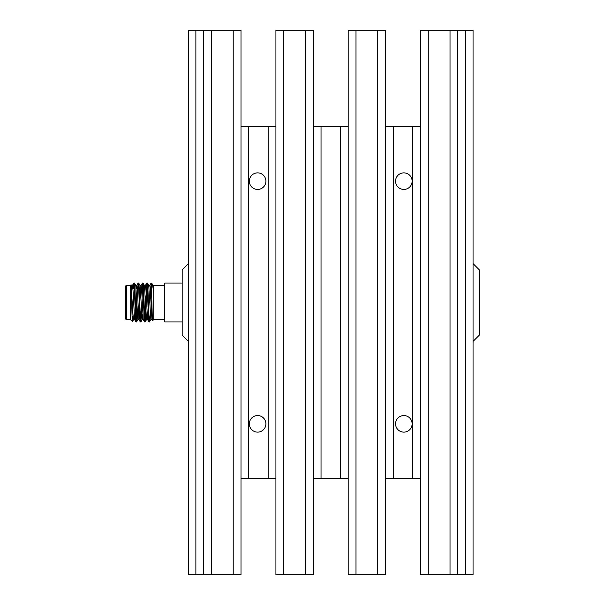 <?xml version="1.0" encoding="UTF-8"?>
<svg xmlns="http://www.w3.org/2000/svg" width="605" height="605" viewBox="0 0 605 605"><rect width="100%" height="100%" fill="white"/><g stroke="black" fill="none" stroke-linecap="round" stroke-linejoin="round"><path stroke-width="0.91" d="M188.412 341.394L182.188 335.17L182.188 269.83L188.412 263.606M473.057 263.606L479.281 269.83L479.281 335.17L473.057 341.394M182.188 321.943L164.613 321.943L164.613 283.057L182.188 283.057M164.613 319.599L153.723 319.599L153.723 293.886C153.156 288.033 152.589 284.637 152.029 283.707L151.121 283.057L151.371 284.35L151.371 283.057M164.613 285.401L153.723 285.401L153.723 293.886L153.05 285.439L152.029 283.707M151.371 284.645L152.248 315.833L152.589 320.733L153.723 319.599M133.599 319.561L132.419 321.603L130.385 319.591L130.393 285.401L131.028 284.766C131.482 282.785 131.95 321.898 132.397 321.61L132.737 316.46M134.643 319.591L133.554 319.591L133.009 314.736L131.028 284.766M134.363 283.057L133.841 283.057C134.56 281.862 135.278 323.138 135.996 321.943L136.526 321.943C135.807 323.138 135.081 281.862 134.363 283.057L135.762 285.439L137.872 319.591L138.961 319.591L139.611 312.581M132.056 288.502L132.48 285.401L133.017 290.264L134.597 319.561L135.996 321.943M147.325 283.057L146.803 283.057C147.522 281.862 148.248 323.138 148.966 321.943L149.488 321.943C148.769 323.138 148.051 281.862 147.325 283.057L148.724 285.439L150.842 319.591L151.931 319.591L152.301 317.194M144.361 285.409L145.442 285.401L145.986 290.264L147.567 319.561L148.966 321.943M143.007 283.057L142.485 283.057C143.204 281.862 143.922 323.138 144.64 321.943L145.17 321.943C144.451 323.138 143.725 281.862 143.007 283.057L144.406 285.439L146.523 319.599L147.06 314.653M140.035 285.409L141.124 285.409L141.661 290.264L143.241 319.561L144.64 321.943M138.689 283.057L138.159 283.057C138.878 281.862 139.604 323.138 140.322 321.943L140.844 321.943C140.126 323.138 139.407 281.862 138.689 283.057L140.08 285.439L142.198 319.591L142.742 314.638M135.709 285.409L136.806 285.409L137.343 290.264L138.923 319.561L140.322 321.943M149.488 321.943L150.191 312.619M150.418 292.412L151.121 283.057M145.17 321.943L145.873 312.641M146.38 298.983L147.068 284.494M144.905 320.506L145.616 305.381M145.828 299.619L146.803 283.057M140.844 321.943L141.547 312.664M142.054 298.983L142.742 284.494M140.587 320.506L141.268 306.1M141.774 292.412L142.485 283.057M136.526 321.943L137.085 316.029M136.261 320.506L136.533 316.498M137.388 294.174L138.159 283.057M130.393 285.401L126.498 285.401A0.779 0.779 0 0 0 125.719 286.18L125.719 318.82A0.779 0.779 0 0 0 126.498 319.599L130.385 319.599M137.388 315.727L135.989 316.498M133.13 316.498L132.079 316.498M134.37 288.502L132.903 288.502M136.609 316.498L136.609 298.182L136.609 316.498M257.617 172.871A8.281 8.281 0 0 0 249.328 181.152A8.281 8.281 0 0 0 257.617 189.441A8.281 8.281 0 0 0 265.898 181.152A8.281 8.281 0 0 0 257.617 172.871M403.853 172.871A8.281 8.281 0 0 0 395.564 181.152A8.281 8.281 0 0 0 403.853 189.441A8.281 8.281 0 0 0 412.134 181.152A8.281 8.281 0 0 0 403.853 172.871M403.853 415.559A8.281 8.281 0 0 0 395.564 423.848A8.281 8.281 0 0 0 403.853 432.129A8.281 8.281 0 0 0 412.134 423.848A8.281 8.281 0 0 0 403.853 415.559M257.617 415.559A8.281 8.281 0 0 0 249.328 423.848A8.281 8.281 0 0 0 257.617 432.129A8.281 8.281 0 0 0 265.898 423.848A8.281 8.281 0 0 0 257.617 415.559M133.304 288.502L133.841 283.057M136.382 288.502L136.76 285.439L138.121 283.087M147.567 319.561L148.255 312.588M148.686 285.409L149.768 285.401L150.305 290.264L151.931 319.591M133.834 288.502L134.098 284.494M211.432 30.25L211.432 574.75L203.658 574.75L203.658 30.25L240.994 30.25L240.994 574.75L233.212 574.75L233.212 30.25M283.707 30.25L283.707 574.75L275.925 574.75L275.925 30.25L313.269 30.25L313.269 574.75L305.487 574.75L305.487 30.25M355.982 30.25L355.982 574.75L348.2 574.75L348.2 30.25L385.536 30.25L385.536 574.75L377.762 574.75L377.762 30.25M428.249 30.25L428.249 574.75L420.475 574.75L420.475 30.25L457.811 30.25L457.811 574.75L450.029 574.75L450.029 30.25M420.475 478.298L412.693 478.298L412.693 126.702L420.475 126.702M385.536 126.702L393.318 126.702L393.318 478.298L385.536 478.298M457.811 30.25L473.057 30.25L473.057 574.75L457.811 574.75M313.269 126.702L321.043 126.702L321.043 478.298L313.269 478.298M348.2 478.298L340.418 478.298L340.418 126.702L348.2 126.702M275.925 478.298L268.151 478.298L268.151 126.702L275.925 126.702M240.994 126.702L248.768 126.702L248.768 478.298L240.994 478.298M203.658 574.75L188.412 574.75L188.412 30.25L203.658 30.25M268.151 126.702L248.768 126.702M248.768 478.298L268.151 478.298M412.693 126.702L393.318 126.702M393.318 478.298L412.693 478.298M321.043 478.298L340.418 478.298M340.418 126.702L321.043 126.702M428.249 574.75L450.029 574.75M211.432 574.75L233.212 574.75M283.707 574.75L305.487 574.75M355.982 574.75L377.762 574.75M126.498 285.401L126.498 319.599M465.585 30.25L465.585 574.75M195.876 574.75L195.876 30.25M133.803 283.087L132.442 285.439M141.086 285.439L142.447 283.087M145.404 285.439L146.765 283.087M149.722 285.439L151.091 283.087M151.885 319.561L152.558 320.726M137.925 319.561L136.564 321.913M142.243 319.561L140.882 321.913M146.569 319.561L145.208 321.913M150.887 319.561L149.526 321.913M131.391 285.409L132.48 285.409M142.198 319.591L143.287 319.591M146.523 319.591L147.605 319.591M153.004 285.409L153.723 285.409"/></g></svg>
